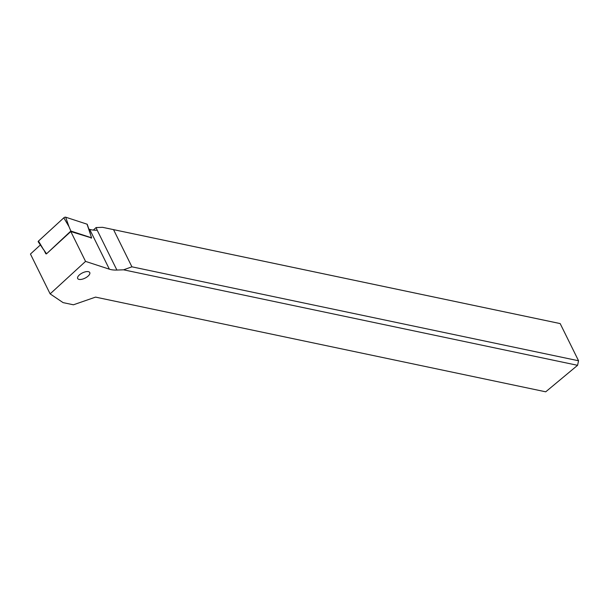 <?xml version="1.0" encoding="UTF-8"?>
<svg xmlns="http://www.w3.org/2000/svg" width="609" height="609" viewBox="0 0 609 609"><rect width="100%" height="100%" fill="white"/><g stroke="black" fill="none" stroke-linecap="round" stroke-linejoin="round"><path stroke-width="0.91" d="M46.695 253.656L70.865 231.039L91.594 237.814L87.049 224.181A1.317 0.571 153.7 0 1 87.216 224.675A1.317 0.571 153.7 0 0 87.262 224.371A1.317 0.571 153.7 0 0 87.049 224.181L65.658 217.185A1.317 0.571 153.7 0 0 63.808 217.824L38.496 241.05A1.317 0.571 153.7 0 0 38.2 241.758A1.317 0.571 153.7 0 0 38.39 241.887A1.317 0.571 153.7 0 1 38.496 241.05L43.642 249.797L38.39 241.887M70.865 231.039L68.954 226.578L63.808 217.824L38.496 241.05M46.337 253.534L38.2 241.758M91.594 237.814L91.167 238.21M123.581 269.817L577.583 365.316L545.725 391.815L95.537 297.116L73.423 304.797L63.077 302.62L50.136 293.881L85.549 261.398L109.369 269.186A32.878 14.258 153.7 0 0 116.89 270.053L123.581 269.817L131.917 266.818L578.55 360.772L560.173 323.585L556.588 322.823L102.578 227.324L113.54 229.639L131.917 266.818M88.381 271.644A6.737 2.923 153.7 0 0 80.959 273.738A6.737 2.923 153.7 0 0 77.678 278.511A6.737 2.923 153.7 0 0 79.056 279.409A6.737 2.923 153.7 0 0 86.478 277.323A6.737 2.923 153.7 0 0 89.759 272.543A6.737 2.923 153.7 0 0 88.381 271.644M577.583 365.316L578.55 360.772M102.578 227.324L96.093 227.553L93.322 230.095M109.369 269.186L89.675 229.349A32.878 14.258 -26.3 0 0 97.204 230.217L96.093 227.553M89.675 229.349L88.838 229.075M50.136 293.881L30.45 254.044L40.361 244.955M91.487 237.913L70.796 231.542L85.549 261.398M70.796 231.542L46.467 253.862L45.782 253.725L46.391 253.923M44.267 250.672L45.782 253.725M113.54 229.639L560.173 323.585M87.049 224.181L65.658 217.185A1.317 0.571 153.7 0 0 63.808 217.824M65.658 217.185L68.954 226.578M97.204 230.217L116.89 270.053M90.345 233.574L87.262 224.371"/></g></svg>
